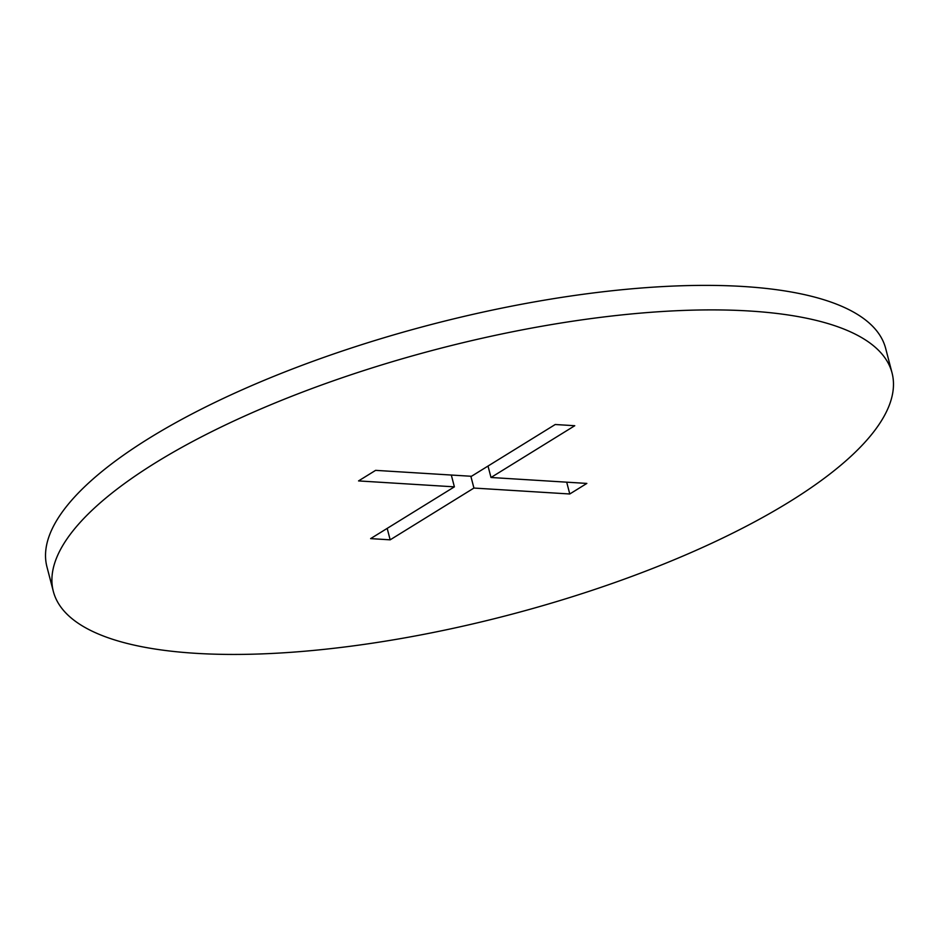 <?xml version="1.0" encoding="UTF-8"?>
<svg xmlns="http://www.w3.org/2000/svg" width="939" height="939" viewBox="0 0 939 939"><rect width="100%" height="100%" fill="white"/><g stroke="black" fill="none" stroke-linecap="round" stroke-linejoin="round"><path stroke-width="1.41" d="M451.307 475.04L454.382 486.848L358.545 480.921L375.612 470.357L471.46 476.284L555.231 424.51L574.762 425.719L491.003 477.493L488.022 466.049M491.003 477.493L586.84 483.421L569.773 493.984L566.698 482.177M569.773 493.984L473.925 488.057L470.85 476.249M473.925 488.057L390.166 539.831L387.185 528.387M454.382 486.848L370.623 538.622L390.166 539.831M155.851 462.575A433.349 137.669 165.4 0 0 53.335 591.406A433.349 137.669 165.4 0 0 507.389 615.385A433.349 137.669 165.4 0 0 892.05 372.936A433.349 137.669 165.4 0 0 604.2 316.913A433.349 137.669 165.4 0 0 155.851 462.575M892.05 372.936L885.665 348.416A433.349 137.669 165.4 0 0 597.803 292.393A433.349 137.669 165.4 0 0 149.465 438.055A433.349 137.669 165.4 0 0 46.95 566.886L53.335 591.406"/></g></svg>

